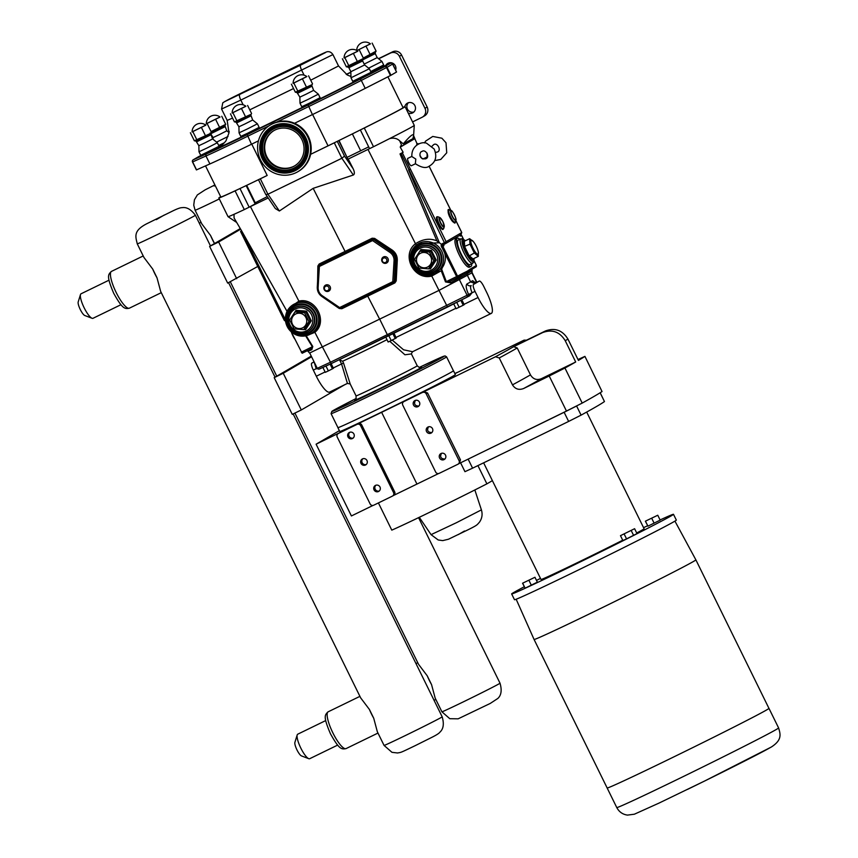 <?xml version="1.0" encoding="UTF-8"?>
<svg xmlns="http://www.w3.org/2000/svg" width="858" height="858" viewBox="0 0 858 858"><rect width="100%" height="100%" fill="white"/><g stroke="black" fill="none" stroke-linecap="round" stroke-linejoin="round"><path stroke-width="1.29" d="M427.091 156.993L427.123 153.164M422.136 158.676A4.086 0.997 -115.9 0 1 420.238 155.802A4.086 0.997 -115.9 0 1 419.937 155.159M415.808 159.084L411.851 156.542C411.261 144.755 422.662 141.077 426.705 143.318L434.18 149.024C437.333 156.66 435.682 162.366 429.214 166.162C426.115 168.543 421.493 167.718 415.347 163.696L415.808 159.084M415.433 163.771L411.347 165.755A4.086 0.997 -115.9 0 1 408.676 162.548A4.086 0.997 -115.9 0 1 407.775 158.398L411.84 156.413M396.514 72.029L390.969 75.257L387.055 67.299L392.599 64.082L396.514 72.029M294.551 123.284L312.409 114.597A68.726 1.201 -26.2 0 0 365.218 88.374L390.969 75.257M196.557 169.873L192.642 161.915A1.641 1.491 -113.9 0 1 193.254 159.781A1.641 1.587 -120.2 0 0 192.546 161.947L196.418 169.927L209.899 163.942A68.726 1.201 -26.2 0 0 251.48 144.251L258.44 140.851M198.799 156.564A1.641 0.997 -117 0 0 198.777 156.564A1.641 0.997 -117 0 0 198.766 156.574L200.858 155.512L198.777 156.564A1.641 1.641 0 0 0 198.702 156.606A1.641 1.587 59.8 0 1 198.799 156.564L193.254 159.781L202.038 155.877M390.733 63.202A1.641 1.501 66.1 0 0 390.508 63.278L390.508 63.278A1.641 1.501 66.1 0 0 390.444 63.31A1.641 1.587 59.8 0 1 392.599 64.082L392.589 64.071M396.557 72.008L392.642 64.05A1.641 1.641 0 0 0 390.508 63.278L382.657 66.763L390.444 63.31L384.91 66.527A1.641 1.008 63 0 1 386.54 67.578L390.454 75.525M192.095 131.95L205.845 125.182A8.505 8.505 0 0 0 192.095 131.95M192.095 131.864L205.781 125.139M211.175 133.151L194.348 140.787L195.989 141.087L211.175 133.151M195.989 141.087L198.863 145.699L204.944 142.857L212.612 138.932L210.714 133.848M198.863 145.699L198.992 151.769L207.11 147.973L217.342 142.739L212.612 138.932M202.198 155.813L208.451 152.906C197.801 157.647 203.571 155.877 200.729 155.319L219.09 146.289L217.342 142.739M192.868 131.714L196.825 139.757M201.448 127.531L205.405 135.585M190.379 132.743L194.348 140.787M207.55 124.399L211.508 132.443M371.16 72.512L382.636 66.774M219.155 146.461L221.868 145.163L219.155 146.461M362.644 60.939L362.709 59.856L347.983 67.106L348.884 67.707L362.644 60.939L364.607 64.951L350.858 71.718L350.986 77.788L369.337 68.758L371.085 72.297L352.735 81.328C355.566 81.896 349.796 83.666 360.446 78.925L370.012 74.11M356.917 50.568L370.441 43.876A8.505 8.505 0 0 0 356.692 50.44M356.982 50.601L370.377 43.822M364.189 64.103L377.209 57.625L375.236 53.614L362.709 59.867L363.502 58.462L375.096 52.67L376.104 51.137L363.299 58.054M377.209 57.625L381.939 61.433L368.608 68.168M232.164 113.031L245.914 106.263A8.505 8.505 0 0 0 232.164 113.02M232.164 112.945L245.849 106.21M251.244 114.221L234.406 121.868L236.057 122.158L251.244 114.221M236.057 122.158L238.932 126.78L245.013 123.927L252.681 120.013L250.772 114.918M238.932 126.78L239.05 132.84L247.179 129.043L257.411 123.809L252.681 120.013M206.295 123.82L220.045 117.053A8.505 8.505 0 0 0 206.295 123.82M206.295 123.734L219.98 117.01M211.486 132.411L224.699 125.847L225.708 124.324L211.025 131.628M210.189 132.958L213.063 137.57L219.144 134.727L226.812 130.802L224.914 125.718M216.581 142.128L228.024 136.497M293.104 83.376L306.853 76.609A8.505 8.505 0 0 0 293.104 83.376M293.104 83.29L306.789 76.555M312.183 84.567L295.356 92.214L296.997 92.514L312.183 84.567M296.997 92.514L299.871 97.126L305.952 94.273L313.62 90.358L311.722 85.264M299.871 97.126L300 103.185L308.119 99.389L318.35 94.155L313.62 90.358M344.09 57.969L357.85 51.201A8.505 8.505 0 0 0 344.09 57.969M344.09 57.883L357.775 51.148M359.545 50.418L363.502 58.462L346.342 66.806L347.983 67.106M369.337 68.758L364.607 64.951M357.464 50.407L357.818 51.137M366.044 46.225L370.002 54.279M372.136 43.093L376.104 51.137M232.936 112.784L236.894 120.828M241.516 108.612L245.474 116.656M230.448 113.824L234.406 121.868M247.608 105.47L251.576 113.524M207.068 123.584L207.486 124.421M215.648 119.412L219.605 127.456M221.75 116.27L225.708 124.324M293.876 83.129L297.833 91.173M302.456 78.957L306.413 87.001M291.398 84.17L295.356 92.214M308.558 75.815L312.516 83.87M344.862 57.722L348.831 65.776M353.442 53.55L357.411 61.604M342.385 58.762L346.342 66.806M412.569 121.922L422.05 117.31A6.821 6.607 -120.2 0 0 422.468 117.085L424.635 115.83A6.821 6.607 -120.2 0 0 427.155 107.035L401.565 55.051A6.821 6.607 -120.2 0 0 392.61 51.823L378.517 58.676M350.868 72.136L346.235 74.389M229.193 131.338L228.121 131.864M408.472 102.692A5.534 5.362 -120.2 0 0 413.878 112.001M388.91 62.934A5.534 5.362 -120.2 0 0 387.805 64.479M422.468 117.085A6.821 6.607 -120.2 0 0 424.978 108.301L399.399 56.306A6.821 6.607 -120.2 0 0 390.444 53.089L378.678 58.805M350.868 72.34L346.428 74.507M229.172 131.553L228.282 131.993M387.902 76.823L403.078 107.647A67.632 1.19 153.8 0 1 360.95 129.633A67.632 1.19 153.8 0 1 337.065 141.441A67.632 1.19 153.8 0 1 328.046 145.849L310.617 154.322L334.288 142.836L341.881 158.247L267.932 194.23L260.339 178.818L258.473 179.687A67.632 1.19 153.8 0 1 238.481 189.221A67.632 1.19 153.8 0 1 220.828 196.986L205.523 165.884M260.339 178.818L267.17 175.461A67.632 1.19 153.8 0 1 258.473 179.676L265.83 194.627L267.932 194.23L279.376 211.004L275.343 208.558L265.808 194.401M404.804 106.682A5.534 5.362 59.8 0 1 414.822 105.459A5.534 5.362 59.8 0 1 408.226 113.084M385.843 65.347A5.534 5.362 59.8 0 1 395.645 70.152M413.588 135.725L412.955 138.235L414.446 137.838L403.271 143.854C410.156 135.789 413.599 133.076 413.588 135.725L414.275 125.397A69.82 1.223 153.8 0 1 414.275 125.397A69.82 1.223 153.8 0 1 389.682 138.578A69.82 1.223 153.8 0 1 383.837 141.538A69.82 1.223 153.8 0 1 373.498 146.729L347.908 159.213L338.749 140.615M403.271 143.854L399.721 140.905C397.211 138.385 393.854 137.612 389.682 138.578L383.837 141.538M402.938 107.368A69.82 1.223 153.8 0 1 405.062 106.66A69.82 1.223 153.8 0 1 364.285 128.014L360.95 129.633M339.028 140.476L347.908 159.213M237.398 212.784A69.82 1.223 153.8 0 1 234.03 214.307L237.398 212.784A69.82 1.223 -26.2 0 0 244.305 209.588L249.163 207.186L239.983 188.513M238.481 189.221L235.092 190.873A69.82 1.223 153.8 0 1 218.833 197.962A69.82 1.223 153.8 0 1 220.688 196.707M218.833 197.962L228.046 216.688A69.82 1.223 -26.2 0 0 228.056 216.688A69.82 1.223 -26.2 0 0 234.03 214.307L234.073 217.996L241.677 230.952L240.551 231.467L284.288 320.345L286.39 321.064M267.213 196.643A46.911 0.826 -26.2 0 0 255.266 202.788M246.686 185.339L255.684 203.625L249.163 207.186M268.136 197.994L248.917 207.314M347.286 157.271L368.672 146.868M307.325 350.579L309.566 353.067L438.985 290.401L472.029 272.769L472.072 269.101M467.642 275.482L466.966 273.906L471.61 270.989M416.72 144.208L418.007 143.629L418.286 144.187M417.374 143.908L418.007 143.629L417.202 144.101L414.446 137.838L417.202 144.101M285.382 319.766L241.677 230.952L287.055 311.411M241.345 231.006L240.594 231.446M306.263 335.843L305.309 335.317L312.366 346.793L310.542 349.174A1.094 0.901 -114.7 0 1 311.797 349.699L312.795 346.525L306.263 335.843L314.886 332.325C328.26 321.675 315.626 297.029 298.884 301.126L289.382 307.904M461.733 232.572L444.412 242.685L445.399 243.693L446.063 241.548L402.327 152.756L400.01 153.925L403.131 152.284L400.225 147.147L414.886 138.621M400.783 145.774L400.225 147.147M400.01 153.925L436.883 240.862C429.976 238.02 422.833 238.974 415.476 243.726L367.964 149.389M379.729 319.326L367.288 295.281M319.187 265.315L345.677 252.627L313.17 188.342L279.376 211.004M348.219 159.03L353.196 168.811C354.686 172.104 354.729 174.174 353.324 175.021L313.17 188.342M431.392 274.892L431.756 276.061L441.205 270.753L445.506 281.928L450.439 282.808L466.966 273.906L467.106 272.34L470.57 270.045A1.094 1.062 -120.2 0 0 470.624 270.013A1.094 1.062 -120.2 0 0 470.634 270.013A1.094 1.062 -120.2 0 0 471.031 268.608L467.181 271.235L467.106 272.34L462.612 274.678A1.094 1.062 -120.2 0 0 463.02 273.262L457.539 276.137L442.975 246.536L443.779 245.753A2.456 0.601 64.1 0 0 443.683 244.38L441.205 244.251L441.677 247.19A17.042 16.527 59.8 0 1 442.084 247.726L444.626 252.896A17.042 16.527 59.8 0 1 442.32 267.557L435.467 273.219A17.042 16.527 -120.2 0 0 441.484 250.718A17.042 16.527 -120.2 0 0 418.329 243.747A17.042 16.527 -120.2 0 0 412.323 266.259A17.042 16.527 -120.2 0 0 435.467 273.219L434.416 273.777C425.89 277.102 418.768 275.043 413.052 267.589C408.322 257.003 410.081 249.067 418.329 243.747L439.382 242.771A17.042 16.527 59.8 0 1 441.205 244.251M448.755 210.778A6.349 1.555 64.1 0 0 449.882 217.299A6.349 1.555 64.1 0 0 454.021 222.211M437.183 217.503A6.349 1.555 64.1 0 0 438.041 223.445A6.349 1.555 64.1 0 0 442.46 228.936M419.862 251.222L414.607 259.255L418.951 268.082L428.56 268.876L433.816 260.853L429.472 252.027L419.862 251.222L421.171 250.461L420.913 249.528L415.165 258.365M427.466 267.095A7.743 7.508 59.8 0 1 417.299 263.427A7.743 7.508 59.8 0 1 420.635 253.196A7.743 7.508 59.8 0 1 430.802 256.864A7.743 7.508 59.8 0 1 427.466 267.095M428.56 268.876L429.837 268.136L430.426 268.876L436.196 260.081L435.103 260.103L429.837 268.136M433.816 260.853L435.103 260.103L430.759 251.276L429.472 252.027M436.196 260.081L431.435 250.407L430.759 251.276L421.149 250.472M304.611 312.773L295.013 311.98L289.747 320.002L294.09 328.839L303.7 329.633L308.955 321.6L304.611 312.773L306.574 311.154L296.053 310.285L296.289 311.229L305.898 312.022L310.242 320.86L311.336 320.828L306.574 311.154M295.774 313.953A7.743 7.508 -120.2 0 0 292.439 324.185A7.743 7.508 -120.2 0 0 302.617 327.853A7.743 7.508 -120.2 0 0 305.941 317.61A7.743 7.508 -120.2 0 0 295.774 313.953M295.013 311.98L296.289 311.229M303.7 329.633L304.987 328.882L305.577 329.633L311.336 320.828M308.955 321.6L310.242 320.86L304.987 328.882M291.463 332.325A7.743 1.898 64.1 0 0 294.755 338.996M294.326 338.127L291.924 333.247M469.541 267.117A15.68 3.84 -115.9 0 1 469.476 267.149A15.68 3.84 -115.9 0 1 459.223 254.858A15.68 3.84 -115.9 0 1 455.695 238.974A15.68 3.84 -115.9 0 1 455.748 238.942L457.228 238.234A15.68 3.84 64.1 0 0 457.164 238.267A15.68 3.84 64.1 0 0 460.703 254.14A15.68 3.84 64.1 0 0 470.945 266.43A15.68 3.84 64.1 0 0 471.01 266.398A15.68 3.84 64.1 0 0 471.761 263.76M459.824 239.243A15.68 3.84 64.1 0 0 457.228 238.234M465.368 240.766L462.365 238.621L458.118 240.068A13.631 3.335 64.1 0 0 458.065 240.101A13.631 3.335 64.1 0 0 461.143 253.904A13.631 3.335 64.1 0 0 470.055 264.596A13.631 3.335 64.1 0 0 470.109 264.564M473.359 241.613A7.743 1.898 64.1 0 0 471.203 240.251A7.743 1.898 64.1 0 0 472.983 248.155A7.743 1.898 64.1 0 0 478.045 254.15A7.743 1.898 64.1 0 0 478.249 251.651A7.743 1.898 64.1 0 0 473.359 241.613L469.616 238.696L469.98 244.165L474.324 252.992L478.303 256.36L478.324 252.048M469.98 244.165L463.599 246.761L468.361 256.435L472.726 260.124L472.672 259.32M469.616 238.696L464.339 241.27L463.202 240.766L463.599 246.761M474.324 252.992L468.361 256.435M478.303 256.36L473.026 258.923L472.726 260.124M327.767 290.551A2.392 2.317 59.8 0 1 324.378 288.213A2.392 2.317 59.8 0 1 327.992 286.454A2.392 2.317 59.8 0 1 327.767 290.551M328.678 291.194A3.411 3.303 59.8 0 1 323.852 287.859A3.411 3.303 59.8 0 1 329 285.36A3.411 3.303 59.8 0 1 328.678 291.194M385.596 262.419A2.392 2.317 59.8 0 1 382.207 260.081A2.392 2.317 59.8 0 1 385.821 258.322A2.392 2.317 59.8 0 1 385.596 262.419M386.508 263.063A3.411 3.303 59.8 0 1 381.681 259.727A3.411 3.303 59.8 0 1 386.829 257.218A3.411 3.303 59.8 0 1 386.508 263.063M443.876 244.433L445.302 243.747L443.683 244.38M460.66 234.813A1.094 1.062 59.8 0 1 461.529 235.424L460.371 236.1L459.942 235.231M291.248 331.874L302.134 353.26L310.575 349.152L302.134 353.26M337.065 141.441L334.288 142.836M353.196 168.811L344.508 156.102L341.881 158.247L353.324 175.021M450.439 282.808A1.641 0.794 -116.8 0 1 450.45 281.102L445.506 281.928M441.205 270.753L442.32 267.557M444.626 252.896L457.239 277.788L450.418 281.113L457.25 277.788A1.094 1.062 -120.2 0 0 457.711 276.351M416.344 245.12L415.476 243.726C400.815 254.88 413.813 280.684 431.756 276.061L438.985 290.401M436.883 240.862L438.663 242.321M402.327 152.756L403.131 152.284M401.029 153.41L444.412 242.685L442.031 243.844L442.342 245.238L441.055 245.946M410.414 169.112L408.644 170.002L439.382 242.771M455.716 220.345L461.679 232.464L461.132 234.534L445.291 243.747M455.737 220.27L461.743 232.497L461.025 234.599M284.363 320.388L285.521 321.203M285.403 320.055L284.288 320.345L240.551 231.467M457.378 277.713L462.548 274.71A1.094 1.062 -120.2 0 0 462.612 274.678L457.239 277.788M341.227 307.968L341.849 308.719L394.884 282.915L396.214 280.898L394.23 281.413L395.356 260.703A10.36 10.049 -120.2 0 0 390.776 251.405L391.387 251.062C394.583 253.335 396.149 256.413 396.085 260.285L395.012 280.963L393.661 282.432M374.614 238.395L372.168 238.224L372.511 239.35L373.895 239.436L391.387 251.062L392.106 250.01L374.614 238.395L373.648 239.575A1.362 1.319 -120.2 0 0 372.318 239.468L360.542 245.195L372.511 239.35L372.565 240.583L389.961 252.434A9.277 8.988 59.8 0 1 394.058 260.746L392.792 281.681L339.618 307.561L322.222 295.71A9.277 8.988 59.8 0 1 318.125 287.387L319.391 266.452L372.565 240.583M345.677 252.627L360.542 245.195L360.199 244.069L319.133 264.028L317.868 266.001L317.439 289.736M319.391 266.452L319.144 265.337L330.92 259.609L330.705 258.419M319.251 266.677L318.393 266.484L319.058 265.39A1.362 1.319 -120.2 0 1 319.144 265.337L319.133 264.028M318.468 266.109L317.868 266.001M394.884 282.915L394.283 282.089M313.899 331.714L310.607 333.976A17.042 16.527 -120.2 0 0 316.623 311.465A17.042 16.527 -120.2 0 0 293.479 304.504A17.042 16.527 -120.2 0 0 287.462 327.016A17.042 16.527 -120.2 0 0 310.607 333.976C302.155 338.149 294.691 336.261 288.202 328.335C283.462 317.76 285.221 309.813 293.479 304.504L298.841 302.402C314.564 298.563 326.458 321.718 313.899 331.714L314.886 332.325L322.458 347.104M298.841 302.402L298.884 301.126L250.429 206.585M301.255 352.209L312.795 346.525M379.762 319.305L387.312 334.641L330.051 362.419L317.267 368.329L309.738 353.024M467.492 275.568L470.624 281.917L466.956 283.977C465.562 285.435 466.119 288.953 468.629 294.498L387.312 334.641L388.374 335.918L331.209 363.642L466.452 297.479A1.641 1.555 -119.3 0 0 467.127 295.334L459.577 280.008M347.436 383.408L350.203 383.987L343.511 363.009L341.559 363.931L347.436 383.408L329.601 392.085A20.453 5.009 -115.9 0 1 316.312 376.222L313.309 370.098A6.821 1.673 -115.9 0 1 311.744 363.149L314.06 361.797M486.722 292.471L483.719 286.358A6.821 1.673 64.1 0 0 479.29 281.07A6.821 1.673 64.1 0 0 479.257 281.081L473.477 284.448A6.821 1.673 64.1 0 0 475.042 291.398L478.056 297.522A20.453 5.009 64.1 0 0 491.334 313.395A20.453 5.009 64.1 0 0 486.722 292.471M491.334 313.395L412.58 351.716L403.56 349.796L392.213 340.068M389.736 341.259L404.922 354.772L411.4 353.936L417.235 365.798A34.095 0.601 153.8 0 1 416.377 366.387A34.095 0.601 153.8 0 1 379.418 385.06A34.095 0.601 153.8 0 1 356.059 395.903L350.139 383.858M343.511 363.009L342.632 361.218L339.146 359.792M475.042 291.398L472.039 292.75L469.691 295.742L468.018 296.6A1.641 1.555 -119.3 0 0 468.028 296.6A1.641 1.555 -119.3 0 0 468.629 294.498L472.039 292.75M472.157 292.814C470.452 289.028 470.141 286.615 471.203 285.553A3.271 3.11 60.7 0 1 466.956 283.977M479.29 281.07L477.016 282.175A3.271 3.218 58.2 0 1 472.651 280.663L470.624 281.917L474.924 283.462L479.257 281.081M311.744 363.149L314.017 362.033A3.271 3.218 -121.8 0 0 314.146 361.969L316.194 368.693L313.309 370.098M317.674 368.843L316.194 368.693M451.801 371.9A64.361 1.126 153.8 0 1 389.06 403.71A64.361 1.126 153.8 0 1 337.934 427.616L331.07 413.674A64.361 1.126 -26.2 0 0 375.171 393.189A64.361 1.126 -26.2 0 0 444.937 357.947A64.361 1.126 -26.2 0 0 446.568 356.842L453.432 370.785A64.361 1.126 153.8 0 1 451.801 371.9M461.872 299.892L464.221 304.654L463.213 305.234L456.081 308.708L453.753 303.979M460.843 300.418L463.213 305.234M456.788 302.466L459.148 307.261M393.94 333.204L396.278 337.955L391.205 340.562L388.138 342.01L385.768 337.183M392.9 333.708L395.27 338.535M388.813 335.703L391.205 340.562M331.156 363.663L333.44 368.296L328.367 370.903L325.3 372.34L322.951 367.578M330.115 364.167L332.432 368.876M326.019 366.13L328.367 370.903M257.775 266.452L227.67 283.097L209.609 246.396L240.058 228.7M236.701 278.7L218.64 241.999L240.412 229.343M218.64 241.999L209.609 246.396M516.162 599.238L534.073 639.467A90.165 1.577 -26.2 0 0 595.849 610.778A90.165 1.577 -26.2 0 0 695.87 559.845L674.924 521.117M534.073 639.467L607.153 787.976A90.176 1.577 -26.2 0 0 668.929 759.287A90.176 1.577 -26.2 0 0 768.961 708.354L778.592 727.927A90.176 1.577 153.8 0 1 776.297 729.482A90.176 1.577 153.8 0 1 678.56 778.86A90.176 1.577 153.8 0 1 616.773 807.56L607.142 787.987A90.176 1.577 -26.2 0 0 607.142 787.987A90.165 1.577 -26.2 0 0 668.929 759.287A90.165 1.577 -26.2 0 0 768.95 708.365L695.87 559.845M339.221 432.979A2.724 2.649 59.8 0 1 339.543 432.786L316.098 444.197L339.371 430.662M316.098 444.197L351.405 515.958L373.048 505.426M375.911 485.22A3.411 3.303 -120.2 0 0 379.268 491.001M337.913 427.574A64.414 1.126 -26.2 0 0 337.88 427.638A64.414 1.126 -26.2 0 0 382.024 407.142A64.414 1.126 -26.2 0 0 453.474 370.763A64.414 1.126 -26.2 0 0 453.41 370.742M453.474 370.763L455.373 374.603A64.414 1.126 153.8 0 1 383.912 410.982A64.414 1.126 153.8 0 1 339.768 431.488L337.88 427.638M526.49 340.186L524.088 340.133A379.086 6.65 153.8 0 1 516.377 345.109L545.388 330.984A412.355 7.229 153.8 0 1 542.664 332.572C552.209 329.064 559.727 331.767 565.229 340.701L575.697 361.99A429.536 7.529 153.8 0 1 564.95 368.028L549.206 375.997A1073.712 18.833 153.8 0 1 523.734 388.47A389.993 6.843 -26.2 0 0 541.216 378.764L575.697 361.99M457.486 372.404A2.724 2.649 -120.2 0 0 456.735 372.629L455.362 373.434A1073.712 18.833 153.8 0 1 524.088 340.133M530.469 374.892A381.81 6.692 153.8 0 1 512.483 384.867L499.238 357.958A381.81 6.692 -26.2 0 0 517.224 347.983L530.469 374.892C533.086 379.15 536.668 380.437 541.216 378.764M600.139 392.771L604.461 401.555A375.815 6.596 153.8 0 1 581.091 415.133L576.597 406.006M577.992 359.513L584.931 356.381L602.048 391.548A429.536 7.529 153.8 0 1 582.207 403.088L566.462 411.057A1073.712 18.833 153.8 0 1 505.416 440.926A1073.712 18.833 153.8 0 1 459.341 463.417M602.048 391.548L584.931 356.381M584.802 356.488A429.536 7.529 153.8 0 1 578.431 360.403L567.953 339.114C562.462 330.18 554.933 327.477 545.388 330.984M575.825 406.402L564.135 412.28A375.815 6.596 153.8 0 1 505.416 440.926M564.135 412.28L568.639 421.428L581.091 415.133M604.461 401.555L600.192 392.739M568.639 421.428A375.815 6.596 153.8 0 1 472.586 468.168L468.136 459.127M460.585 462.805L464.95 471.675L472.586 468.168M660.081 519.948A90.187 1.577 153.8 0 1 673.487 514.307L676.329 520.077A90.187 1.577 153.8 0 1 674.045 521.643A90.187 1.577 153.8 0 1 586.121 566.216A90.187 1.577 153.8 0 1 514.489 599.721L511.647 593.94A90.187 1.577 153.8 0 1 513.931 592.385A90.187 1.577 153.8 0 1 524.302 586.754M536.507 580.426A90.187 1.577 153.8 0 1 540.486 578.399M643.575 527.67A90.187 1.577 153.8 0 1 647.608 525.761M673.487 514.307A90.187 1.577 153.8 0 1 671.203 515.862A90.187 1.577 153.8 0 1 583.279 560.446A90.187 1.577 153.8 0 1 511.647 593.94M657.764 515.24L660.167 520.13L647.94 526.158L645.366 521.192L657.764 515.24L645.366 521.192M534.952 577.273L537.365 582.164L525.128 588.191L522.554 583.226L534.952 577.273L522.554 583.226M634.598 528.71L637.001 533.601L626.555 538.878L622.876 540.551L620.473 535.66L634.598 528.71L620.473 535.66M586.69 412.065L644.111 528.764A57.454 1.008 153.8 0 1 642.653 529.751A57.454 1.008 153.8 0 1 636.711 532.99M622.715 540.208A57.454 1.008 153.8 0 1 569.272 566.58A57.454 1.008 153.8 0 1 541.023 579.493L483.622 462.827M626.555 538.878L624.141 533.987M633.612 535.403L631.209 530.512M525.128 588.191L522.726 583.301M531.327 585.21L528.925 580.319M647.94 526.158L645.527 521.267M654.128 523.176L651.726 518.286M492.385 480.652L486.894 483.848A64.468 1.126 153.8 0 1 391.784 530.126L378.41 502.927M477.917 465.594L486.894 483.848M404.826 401.051L405.148 400.858A1073.712 18.833 153.8 0 1 381.628 412.312L358.183 423.723A2.724 2.649 59.8 0 1 361.765 425.01L394.669 491.87A2.724 2.649 59.8 0 1 393.661 495.388L392.524 496.053A2.724 2.649 59.8 0 1 392.353 496.139L373.713 505.212A2.724 2.649 59.8 0 1 370.13 503.925L337.226 437.054A2.724 2.649 59.8 0 1 338.406 433.451L339.543 432.786M438.556 473.552A1073.712 18.833 153.8 0 1 416.945 484.073L393.586 495.441M362.88 458.74A3.411 3.303 -120.2 0 0 366.237 464.51M349.839 432.25A3.411 3.303 -120.2 0 0 353.206 438.03M441.516 453.314C439.704 456.928 440.819 458.837 444.862 459.062M428.485 426.834C426.673 430.437 427.788 432.357 431.831 432.571M415.454 400.343C413.642 403.957 414.757 405.866 418.79 406.091M394.669 491.87L393.532 492.535L360.628 425.675L361.765 425.01M353.925 434.03A3.411 3.303 59.8 0 1 352.67 438.417A3.411 3.303 59.8 0 1 348.091 437.13A3.411 3.303 59.8 0 1 349.238 432.529A3.411 3.303 59.8 0 1 353.925 434.03M366.956 460.51A3.411 3.303 59.8 0 1 365.701 464.907A3.411 3.303 59.8 0 1 361.132 463.62A3.411 3.303 59.8 0 1 362.269 459.009A3.411 3.303 59.8 0 1 366.956 460.51M379.987 487.001A3.411 3.303 59.8 0 1 378.732 491.387A3.411 3.303 59.8 0 1 374.163 490.1A3.411 3.303 59.8 0 1 375.3 485.499A3.411 3.303 59.8 0 1 379.987 487.001M419.455 402.145A3.411 3.303 59.8 0 1 418.2 406.531A3.411 3.303 59.8 0 1 413.631 405.244A3.411 3.303 59.8 0 1 414.768 400.643A3.411 3.303 59.8 0 1 419.455 402.145M432.486 428.625A3.411 3.303 59.8 0 1 431.231 433.022A3.411 3.303 59.8 0 1 426.662 431.735A3.411 3.303 59.8 0 1 427.799 427.123A3.411 3.303 59.8 0 1 432.486 428.625M445.516 455.115A3.411 3.303 59.8 0 1 444.262 459.502A3.411 3.303 59.8 0 1 439.693 458.215A3.411 3.303 59.8 0 1 440.84 453.614A3.411 3.303 59.8 0 1 445.516 455.115M542.664 332.572L513.642 346.696A379.086 6.65 153.8 0 1 495.495 356.756A1073.712 18.833 153.8 0 1 423.949 391.698L403.936 401.565A2.724 2.649 59.8 0 0 402.767 405.169L435.671 472.039A2.724 2.649 59.8 0 0 439.253 473.326L457.893 464.253A2.724 2.649 59.8 0 0 458.054 464.167L459.427 463.374M423.949 391.698L427.552 392.975L460.456 459.834L459.255 463.459M460.456 459.834L459.062 460.649L426.158 393.779L427.552 392.975M513.642 346.696L517.224 347.983M512.483 384.867C515.229 389.135 518.983 390.336 523.734 388.47M495.495 356.756L499.238 357.958M422.576 392.492A2.724 2.649 59.8 0 1 426.158 393.779M459.062 460.649A2.724 2.649 59.8 0 1 458.054 464.167M358.183 423.723L357.046 424.378A2.724 2.649 59.8 0 1 360.628 425.675M393.532 492.535A2.724 2.649 59.8 0 1 392.524 496.053M357.046 424.378L338.406 433.451M456.735 372.629L454.858 373.552M270.452 124.914L271.085 124.549A27.113 26.276 59.8 0 1 309.052 138.041A27.113 26.276 59.8 0 1 298.337 171.418L297.705 171.782A27.113 26.276 59.8 0 1 259.738 158.29A27.113 26.276 59.8 0 1 270.452 124.914A27.113 26.276 59.8 0 1 308.419 138.406A27.113 26.276 59.8 0 1 297.705 171.782M294.648 165.862A20.453 19.831 59.8 0 1 266.291 155.512A20.453 19.831 59.8 0 1 274.088 130.502M265.712 155.856A20.453 19.831 59.8 0 1 273.799 130.673A20.453 19.831 59.8 0 1 302.445 140.851A20.453 19.831 59.8 0 1 294.358 166.034A20.453 19.831 59.8 0 1 265.712 155.856M311.261 356.113L274.195 377.659L292.256 414.36L301.297 409.963L344.562 384.813M274.195 377.659L283.237 373.262L301.297 409.963M311.593 356.778L283.237 373.262M215.186 185.51L214.168 186.004L214.897 184.931L205.126 189.854L197.34 194.927L194.434 199.785L193.736 205.169L195.098 210.231L201.823 223.895L210.532 235.424L214.532 243.543M294.916 413.073L418.532 664.296L427.241 675.825L431.553 684.598L435.178 698.122L441.902 711.786A32.389 0.568 153.8 0 0 464.092 701.49A32.389 0.568 153.8 0 0 499.195 683.751A32.389 0.568 153.8 0 0 500.021 683.193C502.048 690.186 501.308 695.291 497.801 698.476L490.208 703.453L458.14 718.822L449.796 718.704L441.902 711.786M427.241 675.825A20.453 5.009 64.1 0 0 431.553 684.598M210.532 235.424A20.453 5.009 64.1 0 0 214.489 243.565M120.946 304.708L92.986 318.307A13.631 3.335 -115.9 0 1 92.042 318.275A13.631 3.335 -115.9 0 1 84.127 307.732A13.631 3.335 -115.9 0 1 80.491 294.551A13.631 3.335 -115.9 0 1 81.06 293.79L109.02 280.18M92.042 318.275L84.77 315.508A7.776 1.898 -115.9 0 1 80.266 309.491A7.776 1.898 -115.9 0 1 78.185 301.984L80.491 294.551M137.269 243.854A32.389 0.568 -26.2 0 0 159.459 233.548A32.389 0.568 -26.2 0 0 194.562 215.819A32.389 0.568 -26.2 0 0 195.388 215.261C191.077 209.384 186.594 206.853 181.917 207.69C180.534 207.604 177.681 208.591 173.337 210.671L147.286 223.488C132.797 230.716 135.661 236.797 137.269 243.854L143.994 257.518L152.703 269.047A20.453 5.009 64.1 0 0 157.014 277.831L160.639 291.355L360.692 697.919L369.401 709.448A20.453 5.009 64.1 0 0 373.723 718.232L377.338 731.756L384.062 745.42A32.389 0.568 153.8 0 0 406.252 735.113A32.389 0.568 153.8 0 0 441.366 717.385A32.389 0.568 153.8 0 0 442.181 716.816C444.208 723.82 443.468 728.914 439.961 732.11C439.189 733.258 436.658 734.909 432.368 737.086L415.111 745.699C399.045 753.41 401.769 752.112 397.586 752.981L391.967 752.327L384.062 745.42M152.703 269.047L157.014 277.831M337.655 745.098L309.695 758.708A13.631 3.335 -115.9 0 1 308.741 758.676A13.631 3.335 -115.9 0 1 300.836 748.122A13.631 3.335 -115.9 0 1 297.19 734.952A13.631 3.335 -115.9 0 1 297.758 734.18L325.718 720.581M308.741 758.676L301.469 755.909A7.776 1.898 -115.9 0 1 296.965 749.892A7.776 1.898 -115.9 0 1 294.895 742.385L297.19 734.952M369.401 709.448L373.723 718.232M293.543 88.546L249.764 109.845M304.086 75.172L301.759 70.442A5.18 1.266 -115.9 0 1 300.579 65.154L224.528 101.694L310.285 59.502L325.407 52.617L300.579 65.154M243.157 104.826L240.83 100.086L332.925 54.58C331.553 52.595 329.955 51.63 328.121 51.673C327.027 51.448 324.796 52.531 310.306 59.492L249.378 89.146A5.18 1.266 64.1 0 0 249.356 89.157M192.546 161.947L205.984 155.995A68.726 1.201 -26.2 0 0 247.565 136.293L268.801 125.965M209.899 163.942L205.984 155.995A1.641 1.491 -113.9 0 1 206.606 153.861L204.88 154.622M251.48 144.251L247.19 134.631A67.085 1.18 153.8 0 1 206.606 153.861M276.63 122.147L308.494 106.649A68.726 1.201 -26.2 0 0 361.304 80.416L387.055 67.299A1.641 1.587 -120.2 0 0 384.91 66.527L370.055 74.088M312.409 114.597L308.119 104.976L249.56 133.473M365.218 88.374L361.304 80.416A1.641 1.008 -117 0 0 359.674 79.376A67.085 1.18 153.8 0 1 310.95 103.603M198.606 156.671A1.641 1.587 59.8 0 1 198.702 156.606L193.157 159.835A1.641 1.641 0 0 0 192.503 161.969L196.418 169.927M363.545 77.402L359.674 79.376M232.55 118.093L227.177 120.41L221.578 109.03L240.83 100.086A5.18 1.266 -115.9 0 1 239.639 94.798M249.399 89.135A5.18 1.266 64.1 0 0 249.378 89.146C238.395 94.595 225.708 100.633 222.758 102.885L221.578 109.03M332.925 54.58L338.524 65.959L310.703 80.191M220.645 146.075A48.541 0.847 -26.2 0 0 219.187 146.89M218.962 147.447A48.541 0.847 -26.2 0 0 241.538 136.969M259.062 128.475L302.52 107.325M320.023 98.799A48.541 0.847 -26.2 0 0 353.7 81.939M196.89 141.688L210.639 134.931M370.71 71.536L383.687 64.972L381.939 61.433M236.958 122.769L250.708 116.002M239.05 132.84L240.798 136.39L247.812 133.129L259.148 127.359L257.411 123.809M247.576 134.438L249.496 133.505M211.089 133.569L224.839 126.802M218.693 145.495L224.324 142.76M297.898 93.114L311.647 86.347M300 103.185L301.737 106.735L308.751 103.486L320.098 97.705L318.35 94.155M308.505 104.783L310.886 103.636M427.155 107.035L424.978 108.301M401.565 55.051L399.399 56.306M392.61 51.823L390.444 53.089M312.612 114.5L328.046 145.849M251.748 144.112L267.17 175.461M369.541 148.606L360.349 129.933L369.541 148.616M373.498 146.729L364.285 128.014M244.305 209.588L235.092 190.873M255.169 203.936L246.149 185.596M352.37 133.902L360.692 150.804M414.082 137.859L413.481 136.465M472.029 272.769L471.353 271.182A1.641 1.609 -121.8 0 1 471.675 269.412M401.555 145.141L399.721 140.905M459.727 279.923L459.051 278.335A1.641 1.555 -119.3 0 1 459.341 276.576M308.472 351.104L311.797 349.699M339.468 308.515L341.849 308.719M344.508 156.102L337.258 141.345M450.611 216.956A6.735 1.652 -115.9 0 1 449.066 210.081A6.735 1.652 -115.9 0 1 449.56 210.081C447.436 208.258 447.544 210.671 449.86 217.31C453.657 222.962 455.448 224.464 455.266 221.793A6.735 1.652 -115.9 0 1 455.008 222.158A6.735 1.652 -115.9 0 1 450.611 216.956M455.78 218.854A5.373 1.308 -115.9 0 1 455.802 220.066A5.373 1.308 -115.9 0 1 455.598 220.356A5.373 1.308 -115.9 0 1 452.091 216.205A5.373 1.308 -115.9 0 1 450.858 210.725A5.373 1.308 -115.9 0 1 451.254 210.725A5.373 1.308 -115.9 0 1 452.198 211.486M452.305 216.087A4.987 1.223 -115.9 0 1 451.169 211.004A4.987 1.223 -115.9 0 1 454.418 214.865A4.987 1.223 -115.9 0 1 455.566 219.948A4.987 1.223 -115.9 0 1 452.305 216.087M443.447 228.882A6.735 1.652 64.1 0 0 443.693 228.528C442.728 228.292 443.918 232.379 439.146 225.611C434.824 216.119 436.572 216.763 437.998 216.806A6.735 1.652 64.1 0 0 437.494 216.806A6.735 1.652 64.1 0 0 439.039 223.681A6.735 1.652 64.1 0 0 443.447 228.882M440.626 218.211A5.373 1.308 64.1 0 0 439.682 217.449A5.373 1.308 64.1 0 0 439.285 217.449A5.373 1.308 64.1 0 0 440.519 222.93A5.373 1.308 64.1 0 0 444.026 227.08A5.373 1.308 64.1 0 0 444.229 226.791A5.373 1.308 64.1 0 0 444.219 225.579M443.994 226.673A4.987 1.223 64.1 0 0 442.857 221.589A4.987 1.223 64.1 0 0 439.596 217.728A4.987 1.223 64.1 0 0 440.744 222.812A4.987 1.223 64.1 0 0 443.994 226.673M431.435 250.407L420.913 249.528M428.786 268.747L430.426 268.876M420.248 248.198A12.269 11.894 59.8 0 1 436.368 254A12.269 11.894 59.8 0 1 431.091 270.216A12.269 11.894 59.8 0 1 414.972 264.414A12.269 11.894 59.8 0 1 420.248 248.198M419.937 246.804A13.631 13.224 -120.2 0 0 414.296 265.251A13.631 13.224 -120.2 0 0 432.818 270.828A13.631 13.224 -120.2 0 0 437.623 252.82A13.631 13.224 -120.2 0 0 419.937 246.804M419.283 247.147A13.631 13.224 59.8 0 1 437.988 252.606A13.631 13.224 59.8 0 1 432.99 270.72M419.991 245.195A15.004 14.543 -120.2 0 0 413.535 265.015A15.004 14.543 -120.2 0 0 433.236 272.115A15.004 14.543 -120.2 0 0 439.693 252.295A15.004 14.543 -120.2 0 0 419.991 245.195M419.691 244.584A15.68 15.197 59.8 0 1 440.283 252.005A15.68 15.197 59.8 0 1 433.537 272.726A15.68 15.197 59.8 0 1 412.945 265.304A15.68 15.197 59.8 0 1 419.691 244.584M303.936 329.493L305.577 329.633M296.053 310.285L290.283 319.079M295.399 308.944A12.269 11.894 59.8 0 1 312.784 320.956A12.269 11.894 59.8 0 1 294.251 329.965A12.269 11.894 59.8 0 1 295.399 308.944M295.077 307.55A13.631 13.224 -120.2 0 0 289.436 326.008A13.631 13.224 -120.2 0 0 307.958 331.574A13.631 13.224 -120.2 0 0 312.762 313.567A13.631 13.224 -120.2 0 0 295.077 307.55M294.433 307.893A13.631 13.224 59.8 0 1 313.127 313.363A13.631 13.224 59.8 0 1 308.14 331.467M295.131 305.952A15.004 14.543 -120.2 0 0 293.736 331.649A15.004 14.543 -120.2 0 0 316.387 320.624A15.004 14.543 -120.2 0 0 295.131 305.952M294.83 305.341A15.68 15.197 59.8 0 1 317.052 320.678A15.68 15.197 59.8 0 1 293.372 332.207A15.68 15.197 59.8 0 1 294.83 305.341M473.026 258.923L469.047 255.566L464.704 246.739L464.339 241.27M463.846 241.312L463.202 240.766M460.81 238.76A13.631 3.335 64.1 0 0 460.757 238.792A13.631 3.335 64.1 0 0 463.824 252.595A13.631 3.335 64.1 0 0 472.737 263.288A13.631 3.335 64.1 0 0 472.79 263.256M473.884 258.505A12.269 3.003 -115.9 0 1 467.149 255.255A12.269 3.003 -115.9 0 1 462.548 239.436A12.269 3.003 -115.9 0 1 465.272 240.808M467.181 271.235L463.02 273.262M474.12 260.875L476.34 265.519L471.031 268.608M461.529 235.424L463.395 239.06M457.539 276.137L446.321 281.617L441.58 269.08M429.086 166.227L450.922 210.596M425.032 158.001L425.471 158.88M441.924 245.442L442.342 245.238A1.094 1.062 59.8 0 1 443.779 245.753M442.91 246.257A1.094 1.062 59.8 0 0 441.473 245.742L442.084 247.726M441.677 247.19L442.975 246.536M470.699 269.97L475.868 266.967A1.094 1.062 -120.2 0 0 476.34 265.519M460.103 234.91L461.733 235.618L463.449 239.092M469.862 270.474L475.933 266.924L476.308 265.229L474.131 260.811M339.35 307.539L339.007 308.29A1.362 1.319 -120.2 0 0 340.326 308.408L393.49 282.539A1.362 1.319 -120.2 0 0 394.23 281.413L392.932 281.467M394.058 260.746L397.286 260.221C397.361 255.941 395.635 252.542 392.106 250.01M389.961 252.434L390.776 251.405L373.648 239.575L372.833 240.605M392.792 281.681L393.5 282.529L340.326 308.408L339.618 307.561M393.5 282.529L394.348 282.046M318.125 287.387L317.267 287.194L318.415 266.452A1.362 1.319 -120.2 0 1 319.058 265.39L319.262 265.272M318.415 266.516L317.267 287.194C317.181 291.066 318.704 294.165 321.825 296.471L338.964 308.258M317.288 287.226A10.36 10.049 -120.2 0 0 321.825 296.428M322.222 295.71L321.825 296.471L338.964 308.301L340.326 308.408M372.168 238.224L360.199 244.069M396.214 280.898L397.286 260.221M439.006 290.39L447.522 307.046L388.374 335.918M339.532 359.813L341.559 363.931L333.279 367.964M325.107 371.943L316.312 376.222M478.056 297.522L464.06 304.333M455.888 308.301L396.021 337.441M342.632 361.218A34.095 0.601 -26.2 0 0 386.99 339.671M355.298 399.774A37.366 0.654 -26.2 0 0 380.169 388.395A37.366 0.654 -26.2 0 0 420.677 367.932A37.366 0.654 -26.2 0 0 420.774 367.556M473.477 284.448L474.924 283.462M446.568 356.842L445.034 355.909L442.46 356.724L419.187 367.471A62.731 1.105 153.8 0 1 442.782 357.175A62.731 1.105 153.8 0 1 374.796 391.527A62.731 1.105 153.8 0 1 332.743 411.239A62.731 1.105 153.8 0 1 356.199 398.466L331.864 411.357L331.07 413.674M322.501 347.072L331.209 363.642L318.801 369.24L317.267 368.329M317.17 368.114L316.216 368.565M466.602 297.394L469.648 295.753M319.702 368.886L331.199 363.642M467.942 296.643A1.641 1.555 -119.3 0 0 468.018 296.6L447.522 307.046M471.879 272.865L476.555 282.357M474.774 282.303L472.651 280.663M687.472 789.414A76.544 1.341 -26.2 0 0 770.43 747.5M582.207 403.088L564.95 368.028M549.206 375.997L566.462 411.057M565.229 340.701A429.536 7.529 -26.2 0 0 567.953 339.114M464.5 530.995L458.333 534.588L464.5 530.995M474.849 489.961L481.402 509.877L456.445 522.704L431.07 534.641L419.283 517.31M381.628 412.312L416.945 484.073M403.936 401.565L405.148 400.858M263.663 156.66A22.887 22.19 59.8 0 1 275.397 127.156A22.887 22.19 59.8 0 1 304.772 139.875A22.887 22.19 59.8 0 1 293.05 169.38A22.887 22.19 59.8 0 1 263.663 156.66A22.823 22.126 -120.2 0 0 292.986 169.337A22.823 22.126 -120.2 0 0 304.687 139.918A22.823 22.126 -120.2 0 0 275.386 127.241A22.823 22.126 -120.2 0 0 263.696 156.66M293.5 170.463A24.067 23.338 59.8 0 1 262.602 157.1A24.067 23.338 59.8 0 1 274.946 126.072A24.067 23.338 59.8 0 1 305.834 139.436A24.067 23.338 59.8 0 1 293.5 170.463M306.456 139.211A24.914 24.153 -120.2 0 0 274.474 125.375A24.914 24.153 -120.2 0 0 261.701 157.486A24.914 24.153 -120.2 0 0 293.683 171.332A24.914 24.153 -120.2 0 0 306.456 139.211M262.505 157.143A24.142 23.402 59.8 0 1 274.882 126.029A24.142 23.402 59.8 0 1 305.866 139.436A24.142 23.402 59.8 0 1 293.49 170.549A24.142 23.402 59.8 0 1 262.505 157.143M303.871 140.262A22.04 21.375 59.8 0 1 292.578 168.683A22.04 21.375 59.8 0 1 264.285 156.435A22.04 21.375 59.8 0 1 275.579 128.024A22.04 21.375 59.8 0 1 303.871 140.262M195.098 210.231A32.389 0.568 -26.2 0 0 217.288 199.925A32.389 0.568 -26.2 0 0 219.316 198.938M111.476 271.396L111.197 271.557C108.108 274.796 106.36 275.954 113.706 293.297C122.19 308.483 124.592 309.266 129.376 308.183A20.453 5.009 -115.9 0 1 116.012 292.149A20.453 5.009 -115.9 0 1 111.401 271.439A20.453 5.009 -115.9 0 1 111.476 271.396L143.222 255.952M328.185 711.797L327.895 711.947C324.807 715.197 323.058 716.355 330.416 733.697C338.889 748.873 341.291 749.667 346.085 748.584A20.453 5.009 -115.9 0 1 332.711 732.55A20.453 5.009 -115.9 0 1 328.099 711.84A20.453 5.009 -115.9 0 1 328.185 711.797L359.92 696.353M156.328 219.637L164.286 215.015L156.328 219.637M435.564 152.445L437.248 152.059C441.924 150.826 437.269 141.709 433.537 144.766L431.992 146.268M434.727 160.596L440.776 159.438L446.739 152.788L446.01 142.771L441.87 138.202L432.754 136.443L425.568 141.141L424.506 142.954M422.951 159.009L426.994 157.046M425.632 158.805L425.772 158.741C430.416 157.4 425.547 148.402 421.889 151.534C419.562 151.308 417.932 159.663 425.632 158.805M227.177 120.41L228.979 132.904L226.212 140.208C226.201 141.28 220.656 146.396 220.195 146.364M338.524 65.959L347.329 75.011L350.965 76.501M200.729 155.319L198.992 151.769M219.09 146.289C216.548 149.464 225.965 143.822 208.451 152.906M375.236 53.614L375.311 52.531M383.687 64.972C381.145 68.157 390.562 62.505 373.048 71.6M240.798 136.39C243.629 136.948 237.87 138.717 248.52 133.977C266.034 124.893 256.617 130.534 259.148 127.359M213.063 137.57L213.095 139.328M226.812 130.802L229.032 132.593M301.737 106.735C304.579 107.293 298.809 109.063 309.459 104.333C326.984 95.238 317.557 100.89 320.098 97.705M350.858 71.718L348.884 67.707M352.735 81.328L350.986 77.788M371.085 72.297C368.554 75.483 377.97 69.83 360.446 78.925M414.275 125.386L405.062 106.66M236.508 222.351L228.056 216.688M414.768 138.352L413.599 135.628M455.266 221.793L455.802 220.066C457.325 220.356 451.994 209.384 451.254 210.725L449.56 210.081M443.693 228.528L444.229 226.791L442.867 221.578L439.682 217.449L437.998 216.806M419.465 247.04L419.101 247.243C404.504 254.011 417.889 280.03 431.971 271.267L433.172 270.613M294.616 307.786L294.251 308.001C287.644 312.258 286.229 318.618 290.015 327.07C295.206 333.408 301.179 334.91 307.958 331.574L308.322 331.37M469.476 267.149L470.945 266.43M478.249 251.651L478.399 252.37M470.055 264.596L473.809 262.162L473.981 258.462M425.514 158.859L425.075 157.979M418.329 144.165L418.05 143.608M429.129 166.205L450.986 210.628M412.569 351.716L411.314 353.764M417.235 365.798C419.476 367.75 420.71 368.318 420.913 367.514M355.191 399.849L355.18 399.86C355.866 400.343 356.156 399.024 356.059 395.903M472.157 272.694L476.855 282.25M474.646 282.368L477.005 282.185M616.773 807.56C619.111 811.915 622.683 814.435 627.466 815.1L634.362 814.21L658.965 803.12L704.847 780.909L771.267 747.061C782.303 739.939 780.49 734.287 778.592 727.927M481.402 509.877C482.732 514.317 482.078 518.436 479.418 522.232C476.887 524.989 477.67 524.989 468.275 529.665L448.434 539.242L442.728 540.615L438.191 539.972L431.07 534.641M403.775 401.651L404.976 400.954M338.234 433.537L339.382 432.882M230.319 281.81L276.759 376.179M418.565 517.653L500.021 683.193M434.051 700.289L435.821 699.431M415.991 663.588L417.76 662.73M199.281 223.187L201.051 222.329M129.376 308.183L161.283 292.664M346.085 748.584L377.981 733.064M195.388 215.261L210.467 245.903M228.55 282.668L275.053 377.166M293.146 413.931L442.181 716.816"/></g></svg>
